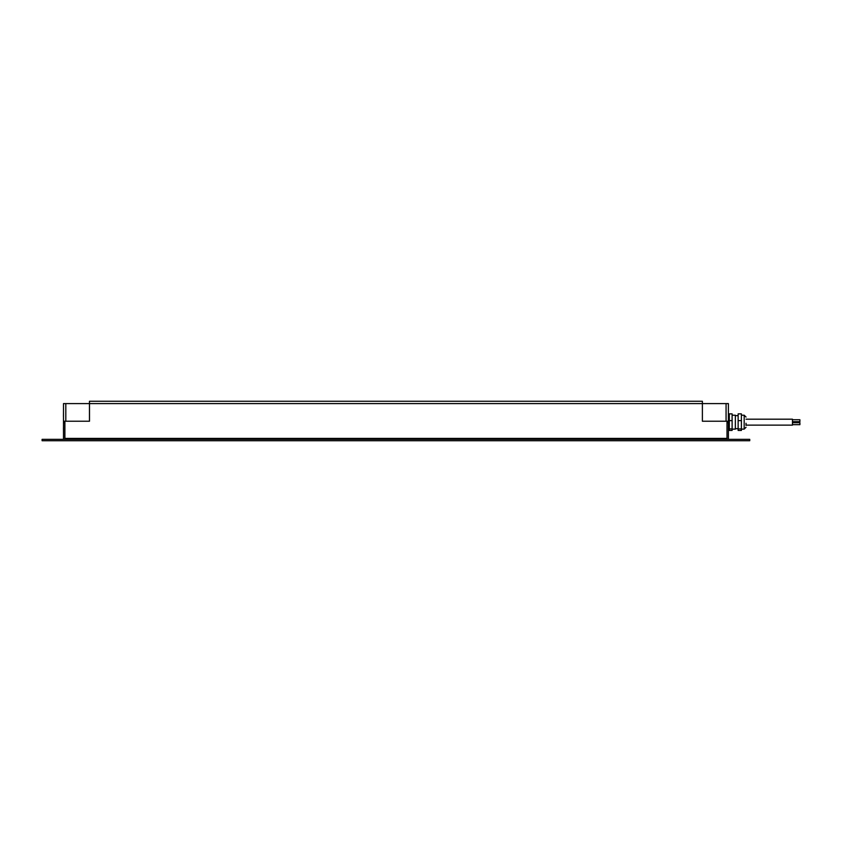 <?xml version="1.0" encoding="UTF-8"?>
<svg xmlns="http://www.w3.org/2000/svg" width="842" height="842" viewBox="0 0 842 842"><rect width="100%" height="100%" fill="white"/><g stroke="black" fill="none" stroke-linecap="round" stroke-linejoin="round"><path stroke-width="1.26" d="M728.393 422.621L727.004 422.621L727.004 439.345L727.004 421.232L702.386 421.232L702.386 403.592L728.393 403.592L728.393 439.345M726.067 403.592L726.067 421.232L702.386 421.232L702.386 403.592L89.463 403.592L89.463 421.232L63.497 421.232L63.497 403.592L63.497 439.345M728.393 421.232L727.004 421.232M746.033 423.263L746.033 425.41M732.108 429.125L735.361 429.125L735.361 415.201L732.108 415.201M729.319 430.451L729.319 413.864L732.108 413.864L732.108 430.451L729.319 430.451M729.319 428.904L732.108 428.904M729.319 420.611L732.108 420.611M738.139 420.611L738.139 430.451L741.392 430.451L741.392 413.864L738.139 413.864L738.139 420.611L741.392 420.611M738.139 428.904L741.392 428.904M792.469 422.726L799.9 422.726L799.9 424.673L792.469 424.673M792.469 419.748L799.9 419.748L799.9 421.684L792.469 421.684M746.033 419.19L792.469 419.19L792.469 425.136L746.033 425.136M728.393 427.736L728.393 416.59M63.455 427.736L63.497 433.156M63.497 411.17L63.455 416.59M64.887 439.345L64.887 422.621L63.497 422.621M89.494 421.232L65.813 421.232L65.813 403.592L89.494 403.592L89.494 421.232M63.497 403.592L65.813 403.592M63.497 427.736L63.497 421.232M64.855 439.345L64.855 421.232M89.463 403.592L89.463 401.266L702.386 401.266L702.386 403.592M749.748 440.734L42.1 440.734L42.1 439.345L749.748 439.345L749.748 440.734M741.392 415.201L744.181 415.201L744.181 429.125L746.033 427.273M64.855 438.408L727.004 438.408M729.319 415.285L728.393 415.285M735.361 415.664L738.139 415.664M735.361 428.662L738.139 428.662M741.392 429.125L744.181 429.125M744.181 415.201L746.033 417.053M729.319 429.031L728.393 429.031"/></g></svg>
